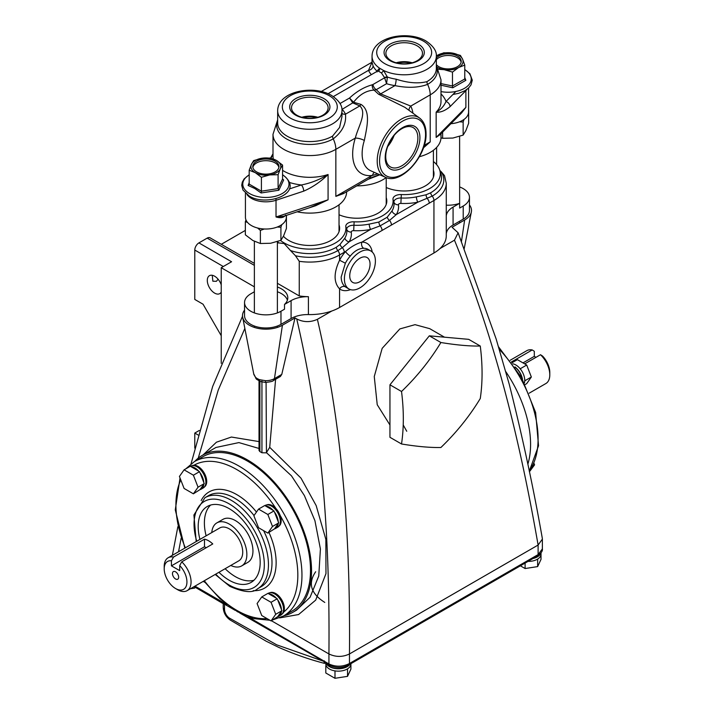 <?xml version="1.0" encoding="UTF-8"?>
<svg xmlns="http://www.w3.org/2000/svg" width="714" height="714" viewBox="0 0 714 714"><rect width="100%" height="100%" fill="white"/><g stroke="black" fill="none" stroke-linecap="round" stroke-linejoin="round"><path stroke-width="1.07" d="M359.892 281.709A14.369 8.291 120 0 0 369.317 268.91A14.369 8.291 120 0 0 366.925 257.451A14.369 8.291 120 0 0 359.892 258.245A14.369 8.291 120 0 0 350.547 270.767A14.369 8.291 120 0 0 352.555 282.325A14.369 8.291 120 0 0 359.892 281.709M375.394 261.029A21.92 12.656 120 0 0 370.852 250.998A21.92 12.656 120 0 0 353.966 256.87A21.92 12.656 120 0 0 344.398 278.924A21.92 12.656 120 0 0 348.932 288.956A21.92 12.656 120 0 0 365.827 283.083A21.92 12.656 120 0 0 375.394 261.029M363.721 248.302C358.946 248.356 354.465 250.935 350.279 256.058A4.677 1.258 41.4 0 1 345.54 251.542C350.824 246.874 356.259 243.733 361.846 242.126A4.677 3.606 -91.2 0 0 363.721 248.302A21.92 12.656 120 0 1 367.96 249.329L370.852 250.998M350.279 256.058A21.92 12.656 120 0 0 345.362 263.216L341.167 277.059C341.31 281.575 342.702 284.832 345.362 286.841A21.92 12.656 120 0 0 346.04 287.287L348.932 288.956M283.422 236.263A29.809 17.207 0 0 0 288.733 240.431A29.809 17.207 0 0 0 321.22 244.161A29.809 17.207 0 0 0 339.623 228.266A29.809 17.207 0 0 0 339.034 224.874M459.62 186.952A21.331 12.316 0 0 1 463.207 188.621A21.331 12.316 0 0 1 469.455 197.323A21.331 12.316 0 0 1 463.207 206.034L459.646 208.086L459.62 136.401M446.268 205.168A21.92 12.656 0 0 0 459.646 203.32L453.078 207.105L453.078 225.008L463.207 219.162A21.331 12.316 0 0 0 469.455 210.452L469.455 197.323M280.548 240.475A36.111 20.849 0 0 0 284.279 243.001A36.111 20.849 0 0 0 324.95 247.187A36.111 20.849 0 0 0 345.808 226.597A7.72 4.462 180 0 1 354.126 221.804A36.111 20.849 0 0 0 392.995 199.358A7.72 4.462 180 0 1 401.313 194.556A36.111 20.849 0 0 0 439.646 169.825A36.111 20.849 0 0 0 433.407 161.525M277.46 241.591L278.665 242.903L284.163 243.563L290.473 250.507A37.36 21.572 0 0 0 336.232 247.303L340.034 244.456L344.835 238.164A37.066 21.402 0 0 0 346.754 229.453A6.774 3.909 180 0 1 354.046 225.249A37.066 21.402 0 0 0 369.138 224.134L378.848 222.045L387.22 217.208L392.022 210.925A37.066 21.402 0 0 0 393.941 202.214A6.774 3.909 180 0 1 401.232 198.001A37.066 21.402 0 0 0 416.324 196.894L426.035 194.797L430.604 192.825A37.36 21.572 0 0 0 440.868 173.484L439.646 169.825M277.389 287.001A21.92 12.656 0 0 1 287.796 297.765A21.92 12.656 0 0 1 284.52 304.423L291.089 300.63A23.375 13.495 180 0 1 308.403 296.685L308.403 314.579A42.081 24.294 0 0 0 339.569 307.484L433.942 252.997A42.081 24.294 0 0 0 446.268 235.816L446.268 183.293A42.081 24.294 180 0 1 433.942 200.473L433.942 252.997M439.895 170.566L441.136 171.655A39.636 22.884 180 0 1 432.22 196.118A4.677 2.695 -120 0 1 433.942 200.473L382.061 230.452A4.677 2.695 -120 0 0 380.125 225.856L370.611 229.426A4.677 1.249 78.7 0 1 369.138 224.134M254.354 287.01A21.92 12.656 0 0 1 254.371 287.001L254.354 291.776A21.92 12.656 0 0 0 254.354 291.776L250.792 293.829A21.331 12.316 0 0 0 244.545 302.54A21.331 12.316 0 0 0 257.718 313.919A21.331 12.316 0 0 0 280.968 311.25L284.52 309.198L284.52 304.423M244.545 302.54L244.545 315.668A21.331 12.316 0 0 0 257.718 327.039A21.331 12.316 0 0 0 280.968 324.37L291.089 318.524L291.089 300.63M277.389 283.297L299.246 295.926A42.081 24.294 0 0 0 308.403 296.685M350.512 289.634A26.596 15.351 -60 0 1 339.569 288.884C333.625 282.387 333.625 272.828 339.569 260.217A26.596 15.351 -60 0 1 345.54 251.542L344.264 252.274A4.677 2.695 -120 0 0 342.327 247.678L337.847 250.605A39.636 22.884 180 0 1 295.462 255.755L290.473 250.507M344.264 252.274L339.569 254.952A42.081 24.294 180 0 1 299.246 261.297L299.246 295.926M446.268 215.896A23.375 13.495 180 0 1 453.078 207.105M453.078 225.008A23.375 13.495 0 0 0 446.268 233.79M308.403 314.579A23.375 13.495 0 0 0 291.089 318.524M441.136 171.655L444.51 175.626L446.268 183.293M299.246 261.297L295.462 255.755M278.665 242.903L277.389 242.965M339.034 214.753A29.809 17.207 0 0 0 370.289 216.422A29.809 17.207 0 0 0 386.809 201.018A29.809 17.207 0 0 0 386.22 197.626M386.22 187.505A29.809 17.207 0 0 0 417.476 189.183A29.809 17.207 0 0 0 433.996 173.779A29.809 17.207 0 0 0 433.407 170.387M287.403 300.157A21.92 12.656 0 0 0 277.389 291.767M430.604 192.825A4.677 2.695 60 0 0 432.22 196.118L417.797 202.187A4.677 1.249 78.7 0 1 416.324 196.894M429.248 203.213A4.677 2.695 -120 0 0 427.311 198.617A4.677 2.383 72.4 0 1 426.035 194.797M392.022 210.925A4.677 3.606 31 0 0 396.288 214.602L417.797 202.187A41.582 24.008 180 0 1 400.875 203.428A2.258 1.303 0 0 0 398.448 204.838A41.582 24.008 180 0 1 396.288 214.602L389.514 220.439L380.125 225.856A4.677 2.383 72.4 0 1 378.848 222.045M391.45 225.035A4.677 2.695 -120 0 0 389.514 220.439A4.677 2.91 46.3 0 1 387.22 217.208M344.835 238.164A4.677 3.606 31 0 0 349.101 241.85L370.611 229.426A41.582 24.008 180 0 1 353.689 230.676A2.258 1.303 0 0 0 351.261 232.077A41.582 24.008 180 0 1 349.101 241.85L342.327 247.678A4.677 2.91 46.3 0 1 340.034 244.456M345.362 263.216L339.569 260.217L339.569 254.952A4.677 2.695 -120 0 0 337.847 250.605A4.677 2.695 60 0 1 336.232 247.303M339.569 307.484L339.569 288.884A4.677 3.811 126.4 0 1 345.362 286.841M436.334 58.066A13.084 7.559 180 0 1 451.587 54.068A13.084 7.559 180 0 1 461.208 61.35A13.084 7.559 180 0 1 444.652 68.642A13.084 7.559 180 0 1 436.334 64.635M436.334 59.744A13.084 7.559 180 0 1 451.587 55.746A13.084 7.559 180 0 1 461.128 62.189M464.769 77.514L465.849 80.325L452.765 87.777L441.002 85.216M437.744 67.571A14.958 8.639 0 0 0 444.153 69.677A14.958 8.639 0 0 0 458.629 67.5A14.958 8.639 0 0 0 462.592 59.173A14.958 8.639 0 0 0 452.087 53.023A14.958 8.639 0 0 0 437.611 55.21A14.958 8.639 0 0 0 436.334 56.04M438.637 69.303L444.153 69.677L452.48 72.096L458.629 67.5L464.769 65.09L462.592 59.173L460.414 55.442L452.087 53.023L443.76 52.8L436.325 55.987M441.002 83.618L452.48 85.983L452.48 72.096M452.765 87.777L452.48 85.983L464.769 78.977L464.769 65.09M465.849 80.325L464.832 79.316M464.029 119.425L463.145 122.023L463.145 135.116L465.903 130.528L468.652 123.263L468.652 110.161M463.145 122.023L459.477 121.826M463.145 135.116L452.881 138.052L442.618 138.293L442.618 132.081M440.993 137.847L442.618 138.293M295.578 115.124A20.135 11.629 180 0 1 295.578 98.684A20.135 11.629 180 0 1 324.049 98.684A20.135 11.629 180 0 1 324.049 115.124A20.135 11.629 180 0 1 295.578 115.124M322.746 100.308A18.287 10.558 0 0 0 302.638 98.059A18.287 10.558 0 0 0 291.526 107.992A18.287 10.558 0 0 0 296.881 115.24A18.287 10.558 0 0 0 316.632 117.569A18.287 10.558 0 0 0 328.101 107.992A18.287 10.558 0 0 0 322.746 100.308M389.951 60.636A20.135 11.629 180 0 1 389.951 44.197A20.135 11.629 180 0 1 418.422 44.197A20.135 11.629 180 0 1 418.422 60.636A20.135 11.629 180 0 1 389.951 60.636M417.119 45.821A18.287 10.558 0 0 0 397.011 43.572A18.287 10.558 0 0 0 385.899 53.514A18.287 10.558 0 0 0 391.254 60.752A18.287 10.558 0 0 0 411.005 63.082A18.287 10.558 0 0 0 422.474 53.514A18.287 10.558 0 0 0 417.119 45.821M419.921 137.668A24.562 14.182 -60 0 1 402.562 167.754A24.562 14.182 -60 0 1 385.194 157.723A24.562 14.182 -60 0 1 402.562 127.645A24.562 14.182 -60 0 1 419.921 137.668M385.738 156.536A22.714 13.12 120 0 0 390.21 166.79A22.714 13.12 120 0 0 407.792 161.016A22.714 13.12 120 0 0 417.868 137.989A22.714 13.12 120 0 0 412.924 127.458A22.714 13.12 120 0 0 395.502 133.839A22.714 13.12 120 0 0 385.738 156.536M387.711 146.504A21.813 12.593 120 0 0 394.101 135.437M388.791 143.898A20.545 11.861 120 0 0 392.388 137.677M317.837 117.266A17.609 10.166 0 0 0 301.781 117.266M316.4 117.623A16.422 9.478 0 0 0 303.227 117.623M412.21 62.778A17.609 10.166 0 0 0 396.154 62.778M410.773 63.135A16.422 9.478 0 0 0 397.6 63.135M364.354 140.444A35.959 20.76 120 0 0 362.132 153.715A35.959 20.76 120 0 0 370.727 170.762L385.399 177.259A34.245 19.769 -60 0 1 377.206 161.025A34.245 19.769 -60 0 1 392.852 125.843A34.245 19.769 -60 0 1 419.573 118.051L404.936 107.368L378.59 94.239L374.109 90.125C366.362 90.491 359.517 94.534 353.564 102.245L360.989 104.405C371.262 110.893 366.853 127.351 364.354 140.444A7.015 2.044 17.6 0 0 355.313 138.097C358.205 126.467 367.291 112.839 359.811 105.913L352.796 102.896L349.53 98.032C356.643 91.401 364.238 86.983 372.342 84.779L372.985 84.493A4.677 2.695 -120 0 0 376.251 89.661L380.633 93.891L410.755 106.091A42.947 24.794 -60 0 1 412.969 113.231M376.769 71.516A2.338 1.366 -167.2 0 0 376.715 71.445L379.545 68.151L383.543 70.463L387.381 77.032L386.577 83.699L384.534 77.594L381.428 72.917L378.366 71.15L377.224 71.257L333.367 96.577M378.366 71.15A2.338 1.856 -79.6 0 0 379.545 68.151A32.148 18.555 180 0 1 372.039 56.236L372.039 62.198L373.065 65.849A4.677 3.695 -24.1 0 1 368.531 70.347L372.021 62.252M467.01 89.33A20.456 11.808 180 0 1 465.885 90.651L450.07 106.636C445.018 110.804 440.386 112.633 436.156 112.116C440.6 109.858 443.885 106.315 446.009 101.486L455.362 92.026M341.961 113.321A4.677 3.695 155.9 0 0 345.469 114.195C346.486 123.513 342.408 131.724 333.224 138.846A18.118 10.46 60 0 1 335.848 149.342L335.848 196.377L343.3 193.664L369.37 178.607A4.677 2.695 -120 0 0 370.334 176.465L372.485 175.403A42.947 24.794 -60 0 1 352.662 153.956A42.947 24.794 -60 0 1 355.313 138.097L335.848 149.342A36.816 21.259 180 0 1 295.721 153.947A36.816 21.259 180 0 1 272.998 134.312L272.998 156.054A36.816 21.259 0 0 0 273.337 158.963M436.334 66.286A33.103 19.108 180 0 1 427.597 84.368C418.556 87.777 407.685 88.197 394.976 85.609A4.677 0.955 98.5 0 0 396.145 79.183C407.98 82.985 418.234 83.815 426.918 81.655A32.148 18.555 0 0 0 436.334 68.535L436.334 56.236A32.148 18.555 180 0 1 417.788 73.051A32.148 18.555 180 0 1 383.543 70.463A2.338 0.643 -47.8 0 1 381.428 72.917M285.591 215.128C283.735 217.734 280.548 218.341 276.023 216.967L283.842 216.208L315.659 205.712L328.074 199.804L309.43 207.774M297.167 211.817A36.816 21.259 0 0 0 346.629 191.852L346.629 191.736M344.916 192.726L335.848 196.377L370.334 176.465M423.688 147.102L430.221 141.899L423.411 147.887M419.377 156.723A36.816 21.259 0 0 0 441.002 137.365L441.002 133.714M440.672 134.045L436.156 137.409L440.083 134.643L461.628 112.866L465.885 107.359L458.334 116.195M245.429 193.208L245.429 217.217A20.456 11.808 0 0 0 265.885 229.024A20.456 11.808 0 0 0 286.341 217.217L286.341 215.387M379.848 174.796L368.103 179.339M356.804 185.863A36.816 21.259 0 0 0 386.176 177.572M450.909 123.7A20.456 11.808 0 0 0 468.571 112L468.571 88M282.565 170.351A36.816 21.259 0 0 0 328.074 174.519C320.666 181.749 312.553 187.291 303.709 191.138A4.677 1.892 -108.2 0 0 301.397 184.98C310.947 183.061 319.836 179.58 328.074 174.519L328.074 199.804L276.023 216.967L276.023 200.268A4.677 1.892 -108.2 0 0 275.863 198.697M272.998 153.929L271.061 158.213M377.768 173.886L372.485 175.403A7.015 5.203 -98.5 0 1 374.279 172.342M372.333 177.286L379.464 174.635M450.07 106.636A4.677 3.311 -135.3 0 0 446.009 101.486A42.661 24.633 180 0 0 441.002 93.9M332.546 136.142L339.587 127.458L341.961 116.685L341.961 110.724A32.148 18.555 180 0 1 322.112 127.868A32.148 18.555 180 0 1 287.082 123.843A32.148 18.555 180 0 1 277.666 110.724L277.666 123.022A32.148 18.555 0 0 0 297.515 140.167A32.148 18.555 0 0 0 332.546 136.142A4.677 2.695 -120 0 0 333.224 138.846A33.103 19.108 180 0 1 293.561 141.988A33.103 19.108 180 0 1 277.666 120.773M340.016 103.53L349.53 98.032L353.564 102.245A2.918 1.482 -58.4 0 1 352.796 102.896M378.59 94.239A7.015 4.962 135 0 0 380.633 93.891L394.976 85.609A36.825 21.259 180 0 1 386.577 83.699L376.251 89.661L374.109 90.125A4.677 3.338 85.7 0 1 372.342 84.779M353.671 102.298L342.149 109.349A36.825 21.259 180 0 1 345.469 114.195L359.811 105.913L360.989 104.405M408.997 110.331A7.015 5.346 153.5 0 1 410.755 106.091L430.221 94.855L430.221 141.899L424.241 145.344M373.065 65.849A32.148 18.555 0 0 0 376.778 70.909A2.338 1.633 -172.1 0 1 377.037 71.364M396.145 79.183A32.148 18.555 0 0 1 387.381 77.032A2.338 1.133 -10.6 0 0 384.534 77.594M387.399 77.621A2.338 0.982 -1.4 0 0 384.56 77.817L372.985 84.493M256.629 171.913A13.084 7.559 180 0 1 252.792 166.567A13.084 7.559 180 0 1 260.869 159.588A13.084 7.559 180 0 1 275.131 161.221A13.084 7.559 180 0 1 278.969 166.567A13.084 7.559 180 0 1 270.892 173.547A13.084 7.559 180 0 1 256.629 171.913M252.872 167.406A13.084 7.559 180 0 1 261.556 161.114A13.084 7.559 180 0 1 275.131 162.899A13.084 7.559 180 0 1 278.888 167.406M282.583 179.16L283.645 179.973L278.888 190.227L261.119 192.976L254.666 188.442L248.115 185.47L249.195 182.722M255.309 172.672A14.958 8.639 0 0 0 269.749 174.912A14.958 8.639 0 0 0 280.325 168.799A14.958 8.639 0 0 0 276.461 160.463A14.958 8.639 0 0 0 262.011 158.222A14.958 8.639 0 0 0 251.435 164.336A14.958 8.639 0 0 0 255.309 172.672L261.413 177.286L269.749 174.912L278.094 174.707L280.325 168.799L282.565 165.077L276.461 160.463L270.347 158.026L262.011 158.222L253.666 160.605L251.435 164.336L249.195 170.235L255.309 172.672M249.195 170.235L249.195 184.132L261.413 191.182L261.413 177.286M261.119 192.976L261.413 191.182L278.094 188.594L278.094 174.707M278.888 190.227L278.094 188.594L282.565 178.964L282.565 165.077M283.645 179.973L282.565 178.964L283.645 179.973M248.115 185.47L249.132 184.471M281.789 224.633L280.914 227.23L280.914 240.332L283.663 235.745L286.412 228.48L286.412 215.378M280.914 227.23L277.237 227.034M264.323 228.989L260.378 230.408L260.378 243.51L270.642 243.26L280.914 240.332M260.378 243.51L252.863 240.511L245.348 234.826L245.348 221.733L247.437 222.322M257.584 228.007L260.378 230.408M245.348 221.733L245.964 219.903M480.272 346.031C469.571 346.245 456.451 345.067 440.895 342.515L429.328 335.83L468.696 339.346L480.272 346.031C482.664 364.961 482.664 382.454 480.272 398.528C469.5 416.28 456.38 432.604 440.895 447.499C430.131 447.714 417.012 446.536 401.527 443.983L389.951 437.307L389.951 384.81L429.328 335.83M444.492 337.186L429.721 328.663L415.039 324.665L399.822 328.94L382.168 348.343L374.261 376.528L377.233 404.731L389.951 425.008M524.406 382.945A12.566 7.256 -120 0 0 524.701 381.249A12.566 7.256 -120 0 0 524.701 379.429A12.566 7.256 -120 0 0 520.961 369.781A12.566 7.256 -120 0 0 519.596 368.085A12.566 7.256 -120 0 0 515.847 364.97A12.566 7.256 -120 0 0 512.777 363.828M522.469 379.295A12.566 7.256 -120 0 0 514.91 366.898M522.184 378.777A12.272 7.086 -120 0 0 515.24 367.389M193.387 493.82L198.046 487.198L193.387 475.203L184.087 469.83L179.428 476.452L184.087 488.447L193.387 493.82L200.045 489.59A12.566 7.256 -120 0 0 201.223 489.126L203.285 487.939A12.566 7.256 -120 0 0 205.213 477.871A12.566 7.256 -120 0 0 197.002 466.795A12.566 7.256 -120 0 0 190.718 466.171L190.433 466.34M201.223 489.126A12.566 7.256 -120 0 0 203.785 484.271L204.24 483.619L203.785 482.45A12.566 7.256 -120 0 0 200.045 472.802L198.679 471.106A12.566 7.256 -120 0 0 194.94 467.982A12.566 7.256 -120 0 0 191.191 466.777L190.281 466.251L184.087 469.83M271.052 620.912L275.711 614.299L271.052 602.304L261.752 596.931L257.094 603.553L261.752 615.548L271.052 620.912L277.71 616.691A12.566 7.256 -120 0 0 278.888 616.227L280.95 615.031A12.566 7.256 -120 0 0 282.878 604.963A12.566 7.256 -120 0 0 274.667 593.896A12.566 7.256 -120 0 0 268.384 593.272L268.098 593.441M278.888 616.227A12.566 7.256 -120 0 0 281.45 611.362L281.905 610.72L281.45 609.542A12.566 7.256 -120 0 0 277.71 599.903L276.345 598.198A12.566 7.256 -120 0 0 272.605 595.083A12.566 7.256 -120 0 0 268.857 593.878L267.946 593.352L261.752 596.931M267.839 533.09L272.498 526.477L267.839 514.482L258.539 509.109L253.881 515.731L258.539 527.717L267.839 533.09L274.497 528.869A12.566 7.256 -120 0 0 275.675 528.405L277.737 527.209A12.566 7.256 -120 0 0 279.665 517.141A12.566 7.256 -120 0 0 271.454 506.065A12.566 7.256 -120 0 0 265.171 505.45L264.885 505.61M275.675 528.405A12.566 7.256 -120 0 0 278.237 523.54L278.692 522.898L278.237 521.72A12.566 7.256 -120 0 0 274.497 512.072L273.132 510.376A12.566 7.256 -120 0 0 269.392 507.261A12.566 7.256 -120 0 0 265.644 506.056L264.733 505.53L258.539 509.109M278.978 526.138A12.272 7.086 -120 0 0 280.129 515.383A12.272 7.086 -120 0 0 275.934 508.52A12.272 7.086 -120 0 0 272.489 505.708A12.272 7.086 -120 0 0 266.724 504.914M204.525 486.859A12.272 7.086 -120 0 0 205.953 476.925A12.272 7.086 -120 0 0 198.037 466.438A12.272 7.086 -120 0 0 193.922 465.26A12.272 7.086 -120 0 0 192.271 465.635M282.191 613.96A12.272 7.086 -120 0 0 283.663 612.13A12.272 7.086 -120 0 0 275.702 593.53A12.272 7.086 -120 0 0 269.937 592.736M218.118 279.245L216.387 281.298L212.861 281.209L212.245 275.283M522.987 362.891L534.304 356.357L534.304 351.288L532.233 349.949A18.992 10.969 -120 0 0 526.87 350.645L510.162 360.284M175.564 571.816A4.382 2.535 -120 0 0 173.377 571.602A4.382 2.535 -120 0 0 172.708 575.118A4.382 2.535 -120 0 0 175.564 578.983A4.382 2.535 -120 0 0 177.759 579.197A4.382 2.535 -120 0 0 178.429 575.68A4.382 2.535 -120 0 0 175.564 571.816M350.056 664.154A12.566 7.256 180 0 1 329.466 666.644A12.566 7.256 180 0 1 326.012 662.878M350.922 663.654L350.922 663.895A12.566 7.256 180 0 1 347.772 668.697A12.566 7.256 180 0 1 346.674 669.33A12.566 7.256 180 0 1 335.857 671.008A12.566 7.256 180 0 1 334.357 670.776A12.566 7.256 180 0 1 329.466 669.027A12.566 7.256 180 0 1 326.441 666.207A12.566 7.256 180 0 1 326.039 665.332A12.566 7.256 180 0 1 325.789 663.895L325.789 662.717M540.748 553.288A12.566 7.256 180 0 1 533.028 558.509M541.034 552.913L541.034 554.135A12.566 7.256 180 0 1 537.883 558.937A12.566 7.256 180 0 1 536.785 559.571A12.566 7.256 180 0 1 528.048 561.391M540.096 554.019A12.272 7.086 180 0 1 533.581 558.196M349.485 664.502A12.272 7.086 180 0 1 329.672 666.519A12.272 7.086 180 0 1 326.423 663.172M315.668 571.762C307.734 583.347 310.777 593.566 324.781 602.429M187.13 590.656L238.788 560.829A18.992 10.969 -120 0 0 241.707 545.612A18.992 10.969 -120 0 0 229.292 528.869A18.992 10.969 -120 0 0 219.796 527.932L168.138 557.759A18.992 10.969 60 0 1 173.502 557.063L171.431 560.785L171.431 565.854L179.696 570.629L179.696 565.559L181.767 561.838A18.992 10.969 60 0 1 187.13 590.656A18.992 10.969 60 0 1 177.634 589.719L175.564 588.523A16.074 9.282 -120 0 0 186.738 584.275A16.074 9.282 -120 0 0 179.696 565.559M181.767 561.838L212.763 543.943A18.992 10.969 -120 0 0 208.631 540.801A18.992 10.969 -120 0 0 204.499 539.168L173.502 557.063M216.877 522.871L222.964 519.355A24.838 14.342 60 0 1 235.388 520.577A24.838 14.342 60 0 1 251.614 542.47A24.838 14.342 60 0 1 247.803 562.373L241.716 565.89A24.838 14.342 -120 0 0 245.518 545.987A24.838 14.342 -120 0 0 229.292 524.094A24.838 14.342 -120 0 0 216.877 522.871A24.838 14.342 -120 0 0 211.79 532.546M230.792 565.452A24.838 14.342 -120 0 0 241.716 565.89M253.988 580.232A43.84 25.311 60 0 1 235.388 576.653A43.84 25.311 60 0 1 225.133 568.719M206.132 535.821A43.84 25.311 60 0 1 210.585 505.075M199.938 539.4A43.84 25.311 60 0 1 207.265 506.476A43.84 25.311 60 0 1 229.185 508.654A43.84 25.311 60 0 1 257.825 547.281A43.84 25.311 60 0 1 251.105 582.401A43.84 25.311 60 0 1 229.185 580.232A43.84 25.311 60 0 1 218.93 572.298M247.481 461.101A89.134 51.462 60 0 1 305.708 539.65A89.134 51.462 60 0 1 292.044 611.068L283.503 616.004A89.134 51.462 60 0 0 297.167 544.586A89.134 51.462 60 0 0 238.94 466.037A89.134 51.462 60 0 0 194.369 461.619L202.91 456.692A89.134 51.462 60 0 1 247.481 461.101M221.233 284.841A10.353 5.98 -120 0 0 214.619 276.202A10.353 5.98 -120 0 0 209.443 275.684A10.353 5.98 -120 0 0 207.854 283.985A10.353 5.98 -120 0 0 214.619 293.106A10.353 5.98 -120 0 0 219.796 293.624A10.353 5.98 -120 0 0 221.233 292.097M253.765 373.922L255.567 377.403L257.308 378.661L259.521 379.678L265.465 380.678A12.129 6.997 0 0 0 274.453 378.625L282.414 325.209L295.007 317.935L281.771 374.404L280.37 376.501L273.292 380.589A5.846 3.374 -120 0 0 274.453 378.625L281.771 374.404M244.545 310.144A23.375 13.495 0 0 0 242.653 317.177A23.375 13.495 0 0 0 249.347 325.209A23.375 13.495 0 0 0 282.414 325.209M283.94 615.754A90.598 52.3 -120 0 0 292.776 612.335A90.598 52.3 -120 0 0 306.663 539.739A90.598 52.3 -120 0 0 247.481 459.914A90.598 52.3 -120 0 0 202.187 455.425A90.598 52.3 -120 0 0 194.815 461.369M292.776 612.335L296.542 610.158L310.063 597.279L318.756 576.055L320.407 548.995L314.928 520.693L304.369 495.525L291.455 475.819L266.429 452.64L269.713 447.312L275.604 379.259M266.081 382.445L266.429 452.64M266.081 452.837L261.94 452.765L261.94 382.026M259.878 381.321L259.878 451.569A90.598 52.3 60 0 1 260.913 452.158A90.598 52.3 60 0 1 261.94 452.765M527.86 464.154A90.598 52.3 -120 0 0 505.824 371.699M529.163 393.191L545.862 383.543A18.992 10.969 -120 0 0 549.798 374.85A18.992 10.969 -120 0 0 540.498 354.724L542.569 356.063A16.074 9.282 60 0 1 549.798 372.458L549.798 374.85M524.674 363.863L540.498 354.724M271.382 620.725L328.931 653.953C329.868 546.255 323.781 434.469 296.721 318.926C303.477 322.362 310.367 322.496 317.391 319.328C344.3 434.79 350.333 546.264 349.467 653.953L538.115 545.041C521.041 447.508 497.729 346.022 454.47 240.19L458.111 232.782L452.06 227.266L464.653 219.992A23.375 13.495 0 0 0 471.347 211.96A23.375 13.495 0 0 0 469.455 204.927M317.391 319.328L331.778 311.027M440.083 248.499L454.47 240.19M296.721 318.926L295.007 317.935M200.045 489.59L203.785 484.271M198.679 471.106L191.191 466.777M277.71 616.691L281.45 611.362M276.345 598.198L268.857 593.878M274.497 528.869L278.237 523.54M273.132 510.376L265.644 506.056M534.304 356.357L535.982 357.33M511.42 361.962L532.233 349.949M223.303 266.518L194.788 250.052L194.788 299.443L203.053 304.218L221.233 335.714M199.34 430.444L194.788 433.068L198.126 434.996M224.508 604.196L224.508 609.31A7.31 4.222 -120 0 0 229.453 618.119L276.684 644.831L323.023 661.075M244.848 328.413L218.234 390.103L198.251 458.12M181.133 538.258L178.545 551.752M203.213 581.374L204.829 582.303M259.878 451.569L259.021 450.427L259.021 380.919M259.021 448.454L238.904 442.591L215.967 447.464L202.187 455.425M349.467 653.953C342.631 657.21 335.785 657.21 328.931 653.953L328.931 663.949C335.776 667.063 342.622 666.921 349.467 663.529L349.467 653.953M458.111 232.782L496.194 339.123L509.269 384.382C522.469 436.647 533.474 487.93 542.292 538.213L542.372 539.124L538.115 545.041L538.115 554.617L542.372 548.896C542.836 550.842 541.203 553.207 537.472 555.974L537.472 555.974A2.918 1.714 60.7 0 0 538.115 554.617L536.357 555.599A2.918 1.687 60 0 1 535.75 556.938L350.619 663.824A2.918 1.687 60 0 0 351.226 662.485L536.357 555.599M248.124 616.842L328.931 663.949A2.918 1.705 119.5 0 0 329.556 665.296L329.556 665.296A2.918 1.705 119.5 0 0 329.797 665.394M254.371 265.367L207.185 238.119L198.92 242.894L231.568 261.743L221.233 267.714L254.371 286.841M194.788 250.052A5.846 3.374 -60 0 1 198.92 242.894M207.185 238.119A5.846 3.374 -60 0 1 210.103 237.833L254.371 263.395M194.788 433.068L194.788 448.142M221.233 267.714L221.233 363.337M245.348 230.408L221.295 244.295M171.431 560.785A16.074 9.282 -120 0 0 164.202 568.835L164.202 566.452A18.992 10.969 60 0 1 168.138 557.759M164.202 568.835A16.074 9.282 -120 0 0 175.564 588.523M324.067 661.36L324.147 662.217L324.531 661.949M273.292 380.589C273.025 381.276 270.445 381.901 265.546 382.436L265.465 380.678M261.94 381.169A5.846 2.365 -68.9 0 1 260.449 381.553L260.449 381.553A5.846 2.365 -68.9 0 1 259.521 379.678M265.546 382.436L260.449 381.553L256.594 379.268A5.846 4.195 -48.3 0 1 255.567 377.403M537.883 558.937L536.785 559.571M537.651 559.437L537.651 566.595L541.016 559.357L541.016 554.519M537.651 566.595L525.102 568.54L525.102 563.087M525.102 568.54L520.381 565.809M347.772 668.697L346.674 669.33M335.857 671.008L334.357 670.776M326.441 666.207L326.039 665.332M350.904 664.279L350.904 669.116L347.539 676.354L347.539 669.196M347.539 676.354L334.991 678.3L334.991 671.142M334.991 678.3L325.807 672.999L325.807 665.841M195.083 587.211L194.672 588.104L194.672 586.97M194.672 588.104L190.415 588.755M204.499 539.168L204.499 546.763L206.185 547.736M204.499 546.763L171.431 565.854M325.727 662.681L324.486 663.377C309.474 659.504 294.213 654.167 278.692 647.366L266.161 641.199L230.22 620.038A4.382 2.419 -57.9 0 1 229.453 618.119M324.7 662.592L324.147 662.217M196.421 587.979L223.223 603.678L223.223 607.516A4.382 2.535 0 0 0 224.508 609.31M324.397 660.878A2.918 1.687 120 0 0 325.004 662.217L239.85 613.058M278.237 521.72L274.497 512.072M281.45 609.542L277.71 599.903M203.785 482.45L200.045 472.802M272.498 526.477L278.692 522.898M267.839 514.482L274.042 510.903M275.711 614.299L281.905 610.72M271.052 602.304L277.255 598.725M198.046 487.198L204.24 483.619M193.387 475.203L199.59 471.624M524.701 381.249L525.156 380.598L524.701 379.429M520.961 369.781L519.596 368.085M525.156 380.598L531.35 377.019L526.7 383.641L525.192 384.516M531.35 377.019L526.7 365.032L517.391 359.66L512.009 362.766M526.7 365.032L520.506 368.611M532.653 465.947L534.572 464.85L529.422 471.749M534.572 464.85L533.974 463.306M440.895 342.515C430.203 360.177 417.074 376.501 401.527 391.495L389.951 384.81M401.527 391.495C403.919 410.327 403.919 427.82 401.527 443.983M345.808 226.597L346.754 229.453A4.677 3.802 -7.9 0 0 351.261 232.077M382.061 230.452L361.846 242.126A26.596 15.351 -60 0 1 372.226 252.015M463.207 206.034L463.207 219.162M280.968 311.25L280.968 324.37M354.126 221.804L353.689 230.676M392.995 199.358L393.941 202.214A4.677 3.802 -7.9 0 0 398.448 204.838M401.313 194.556L400.875 203.428M441.002 91.597A23.098 13.334 0 0 0 441.993 91.767A23.098 13.334 0 0 0 467.973 85.725A23.098 13.334 0 0 0 464.769 69.66M425.544 134.428A32.505 18.76 120 0 0 402.562 121.157A32.505 18.76 120 0 0 379.58 160.962A32.505 18.76 120 0 0 402.562 174.234A32.505 18.76 120 0 0 425.544 134.428M436.334 65.34L441.002 79.825A36.816 21.259 180 0 1 430.221 94.855A18.118 10.46 -120 0 0 427.597 84.368A4.677 2.695 60 0 1 426.918 81.655M384.757 63.635A27.471 15.86 0 0 0 423.607 63.635A27.471 15.86 0 0 0 423.607 41.207A27.471 15.86 0 0 0 384.757 41.207A27.471 15.86 0 0 0 384.757 63.635M290.393 118.122A27.471 15.86 0 0 0 329.234 118.122A27.471 15.86 0 0 0 329.234 95.685A27.471 15.86 0 0 0 290.393 95.685A27.471 15.86 0 0 0 290.393 118.122M465.849 90.142A4.677 3.311 -135.3 0 1 465.885 90.651L465.885 107.359L436.156 137.409L436.156 112.116A36.816 21.259 0 0 0 441.002 101.575L441.002 79.825M371.351 74.649A36.825 21.259 180 0 1 368.531 70.347L328.074 93.704M289.322 188.96L301.397 184.98A42.661 24.633 180 0 1 288.751 182.248M303.709 191.138L276.023 200.268A20.456 11.808 180 0 1 246.99 194.547M249.195 174.894A23.098 13.334 0 0 0 249.543 193.548A23.098 13.334 0 0 0 282.039 193.655A23.098 13.334 0 0 0 282.565 174.894M254.023 515.526A52.604 30.372 -120 0 0 234.799 498.247A52.604 30.372 -120 0 0 208.506 495.641L204.954 497.694A52.604 30.372 60 0 1 231.256 500.3A52.604 30.372 60 0 1 265.617 546.656A52.604 30.372 60 0 1 257.558 588.809L261.101 586.756A52.604 30.372 -120 0 0 263.6 530.645M201.161 500.541A55.522 32.059 60 0 1 236.869 494.668A55.522 32.059 60 0 1 256.469 512.045M215.735 574.145A49.677 28.685 -120 0 0 229.185 585.007A49.677 28.685 -120 0 0 264.314 564.72A49.677 28.685 -120 0 0 229.185 503.879A49.677 28.685 -120 0 0 196.734 541.248M529.252 470.937A89.134 51.462 -120 0 0 499.345 349.342M204.32 580.732A86.207 49.775 -120 0 0 236.869 610.399A86.207 49.775 -120 0 0 267.027 618.592M275.934 508.52A86.207 49.775 -120 0 0 236.869 469.616A86.207 49.775 -120 0 0 193.922 465.26M283.663 612.13A86.207 49.775 -120 0 0 280.129 515.383M403.231 425L406.748 431.265M268.973 532.439A55.522 32.059 60 0 1 253.193 590.665M180.812 479.995A86.207 49.775 -120 0 0 185.328 547.834M269.713 447.312L301.013 478.157L316.168 505.574L325.87 539.472L325.968 573.628L315.686 600.117L298.595 614.54L279.647 617.896M203.16 454.863L216.44 442.198L231.407 437.039L259.021 441.591M461.44 241.546L464.653 219.992M325.004 662.217L329.556 665.296C336.142 668.259 342.586 668.117 348.896 664.85L348.896 664.85A2.918 1.66 59.3 0 0 349.467 663.529L351.226 662.485M194.949 586.14L226.865 604.571M464.769 69.481L469.91 73.756L472.275 80.164L471.008 84.886L468.812 87.768L465.064 90.633L458.709 93.32L452.935 94.48M459.62 222.893L459.62 221.224M436.611 164.595L436.611 147.432M339.034 204.775L339.034 231.648M386.22 177.59L386.22 204.409M419.573 118.051C423.866 121.398 426.026 126.619 426.053 133.714C426.901 156.107 400.884 185.283 385.399 177.259M436.334 56.236C436.798 51.078 433.344 45.991 425.946 40.975C407.801 30.042 372.199 36.709 372.039 56.236M341.961 110.724C342.425 105.565 338.971 100.478 331.573 95.453C313.428 84.529 277.826 91.196 277.666 110.724M321.291 91.49L372.039 62.198M277.666 119.827L272.998 134.312M369.37 178.607L372.324 177.286M270.552 158.08L272.998 153.787M377.224 71.257L377.099 71.935M282.565 174.716L282.628 174.751C306.806 192.842 266.492 207.417 249.132 195.957L242.965 190.049L241.716 185.337L242.296 182.141L244.134 178.911L249.195 174.716M277.389 327.414L277.389 326.039M277.389 312.911L277.389 241.618M254.371 327.414L254.371 326.039M254.371 312.911L254.371 241.323M215.2 574.449L229.792 586.346C243.67 592.424 252.926 593.245 257.558 588.809M498.622 346.95L521.425 377.403L535.634 412.513L538.534 445.759L529.297 471.142M203.838 581.009L219.912 598.707L237.476 611.737L253.363 618.574L269.919 620.261M272.909 619.85L283.503 616.004M256.594 379.268L253.836 374.466L242.653 317.177M464.171 248.758L471.347 211.96M242.528 316.231L212.683 386.417L191.04 463.832M177.866 526.691L172.369 555.313M542.372 539.124L542.372 548.896M184.837 548.111L175.278 509.903L180.026 477.987M185.747 468.875L194.369 461.619M230.22 620.038C225.874 616.958 223.544 612.782 223.223 607.516M235.102 610.309L194.092 586.64M348.896 664.85L350.619 663.824M535.75 556.938L537.472 555.974M196.207 541.551L193.913 514.99L204.954 497.694M433.407 150.288L433.407 177.17"/></g></svg>
